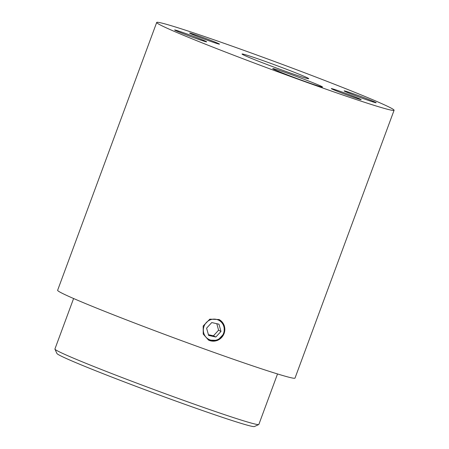 <?xml version="1.0" encoding="UTF-8"?>
<svg xmlns="http://www.w3.org/2000/svg" width="449" height="449" viewBox="0 0 449 449"><rect width="100%" height="100%" fill="white"/><g stroke="black" fill="none" stroke-linecap="round" stroke-linejoin="round"><path stroke-width="0.67" d="M203.65 327.501A10.77 10.378 117.3 0 0 211.238 340.241A10.77 10.378 117.3 0 0 223.939 332.103A10.77 10.378 117.3 0 0 216.351 319.362A10.77 10.378 117.3 0 0 203.65 327.501M218.983 319.48A11.551 11.13 -62.7 0 1 224.489 332.17A11.551 11.13 -62.7 0 1 224.09 333.472A11.551 11.13 -62.7 0 1 208.465 340.05M258.747 424.546L254.387 426.55A105.319 3.541 -159.7 0 1 166.074 397.511A105.319 3.541 -159.7 0 1 60.149 355.574A105.319 3.541 -159.7 0 1 56.939 353.515L54.93 349.154A108.72 3.659 20.3 0 0 58.247 351.286A108.72 3.659 20.3 0 0 167.589 394.57A108.72 3.659 20.3 0 0 258.747 424.546A108.72 3.659 20.3 0 0 258.849 424.451L277.527 373.95M224.146 333.506L224.236 325.435L219.084 319.531L209.818 319.16L203.189 325.968L203.217 334.101L208.504 340.067L217.664 340.387L224.146 333.506M218.994 43.8A15.923 0.533 20.3 0 0 202.729 37.368A15.923 0.533 20.3 0 0 189.607 33.08A15.923 0.533 20.3 0 0 190.095 33.417A15.923 0.533 20.3 0 0 206.366 39.849A15.923 0.533 20.3 0 0 219.482 44.131A15.923 0.533 20.3 0 0 218.994 43.8M360.682 99.313A15.923 0.533 20.3 0 0 344.417 92.881A15.923 0.533 20.3 0 0 331.3 88.593A15.923 0.533 20.3 0 0 331.783 88.924A15.923 0.533 20.3 0 0 348.054 95.356A15.923 0.533 20.3 0 0 361.17 99.644A15.923 0.533 20.3 0 0 360.682 99.313M375.645 102.394A17.073 0.572 20.3 0 0 358.207 95.502A17.073 0.572 20.3 0 0 344.147 90.906A17.073 0.572 20.3 0 0 344.669 91.265A17.073 0.572 20.3 0 0 362.107 98.157A17.073 0.572 20.3 0 0 376.167 102.754A17.073 0.572 20.3 0 0 375.645 102.394M206.113 41.465A17.073 0.572 20.3 0 0 188.675 34.573A17.073 0.572 20.3 0 0 174.61 29.976A17.073 0.572 20.3 0 0 175.132 30.33A17.073 0.572 20.3 0 0 192.57 37.228A17.073 0.572 20.3 0 0 206.635 41.819A17.073 0.572 20.3 0 0 206.113 41.465M321.703 86.472A26.542 0.892 20.3 0 0 294.578 75.752A26.542 0.892 20.3 0 0 272.728 68.613A26.542 0.892 20.3 0 0 273.542 69.163A26.542 0.892 20.3 0 0 300.639 79.877A26.542 0.892 20.3 0 0 322.517 87.027A26.542 0.892 20.3 0 0 321.703 86.472M307.649 77.958A35.555 1.195 20.3 0 0 271.314 63.59A35.555 1.195 20.3 0 0 242.045 54.032A35.555 1.195 20.3 0 0 243.133 54.772A35.555 1.195 20.3 0 0 279.435 69.124A35.555 1.195 20.3 0 0 308.738 78.698A35.555 1.195 20.3 0 0 307.649 77.958M390.209 107.631A126.556 4.26 -159.7 0 1 394.082 110.269A126.556 4.26 -159.7 0 1 289.841 76.207A126.556 4.26 -159.7 0 1 160.568 25.099A126.556 4.26 -159.7 0 1 156.695 22.456A126.556 4.26 -159.7 0 1 260.942 56.518A126.556 4.26 -159.7 0 1 390.209 107.631M394.082 110.269L295.01 378.097A126.556 4.26 -159.7 0 1 190.769 344.035A126.556 4.26 -159.7 0 1 61.496 292.922A126.556 4.26 -159.7 0 1 57.624 290.284L156.695 22.456M73.597 298.518L54.918 349.019A108.72 3.659 20.3 0 0 54.93 349.154M208.617 335.409L215.823 337.036L220.998 331.435L218.972 324.195L211.765 322.562L206.591 328.168L208.617 335.409M216.811 323.707L218.584 330.189L220.998 331.435M208.415 334.679L213.449 335.813L218.584 330.189M213.449 335.813L215.823 337.036"/></g></svg>
